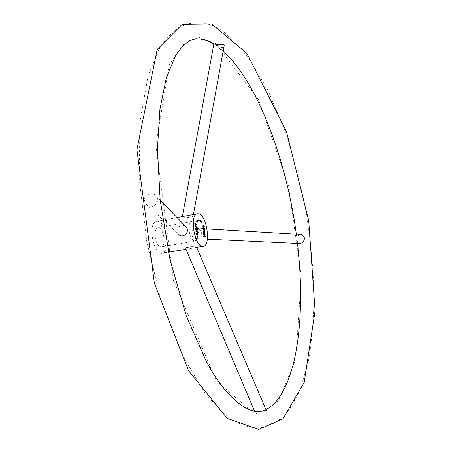 <?xml version="1.0" encoding="UTF-8"?>
<svg xmlns="http://www.w3.org/2000/svg" width="452" height="452" viewBox="0 0 452 452"><rect width="100%" height="100%" fill="white"/><g stroke="black" fill="none" stroke-linecap="round" stroke-linejoin="round"><path stroke-width="0.34" stroke-dasharray="2.26 1.69" d="M197.586 232.198L194.637 223.446L191.575 221.553C189.524 222.311 188.682 225.249 189.055 230.367C190.151 237.125 192.145 240.684 195.049 241.046L197.27 238.215L197.586 232.198M168.347 251.837C166.065 251.77 164.748 252.018 164.398 252.578L168.438 252.261M164.036 246.3L168.929 245.56C166.957 245.046 165.234 245.233 163.743 246.125L164.036 246.3M155.064 236.452C156.132 243.097 158.2 246.583 161.279 246.894C166.884 246.357 163.313 226.299 157.861 227.729C155.674 228.503 154.737 231.413 155.064 236.452M162.087 227.113L165.308 226.367L166.969 226.463C166.099 227.379 164.471 227.593 162.087 227.113M166.025 219.892L166.313 220.067C165.432 220.864 163.805 221.09 161.437 220.745L166.025 219.892M190.507 215.039L192.812 214.903L193.281 215.35C193.529 217.474 185.297 217.915 182.924 216.745L182.444 216.542M158.014 221.384C166.805 222.582 170.896 252.578 162.33 253.301C153.335 255.747 147.352 222.164 156.635 221.356L158.014 221.384M185.812 248.775L187.874 248.956L196.693 247.459M201.524 232.588C201.072 236.379 199.055 238.379 195.462 238.594C190.072 238.486 190.687 227.379 196.693 228.266C199.281 228.559 200.891 229.995 201.524 232.588M185.083 225.83C180.76 224.441 178.161 226.271 177.291 231.328L178.144 233.684L145.623 203.739L144.482 200.744C143.674 194.247 154.426 191.394 156.708 196.62C160.07 202.157 152.991 210.259 147.149 205.344L145.623 203.739M204.078 230.599L203.863 231L203.168 228.938L202.626 228.814L203.219 228.712M202.626 228.814L202.581 228.407L203.174 228.3M202.897 225.469L203.281 227.605L202.897 225.469L203.485 225.362M203.598 227.836L203.343 228.028C202.31 227.254 202.106 226.26 202.722 225.039L203.055 225.136M203.293 225.373L203.705 227.531M197.027 234.842L196.891 233.142L196.547 235.006L196.219 232.707L196.467 234.599L196.801 232.735L197.083 235.243L197.027 234.842L197.626 234.741L197.264 234.803M196.275 232.701L196.767 232.616M197.083 235.243L197.682 235.136M196.405 228.514C196.592 227.192 196.208 226.576 195.247 226.667L195.202 226.249L195.801 226.141M195.202 226.249L195.823 226.39M196.4 226.684L196.756 228.452M196.677 228.768L196.066 228.633M195.247 226.667L195.846 226.559M195.467 228.74L195.422 228.322L196.021 228.215M195.422 228.322L196.049 228.463M213.994 43.94L217.175 46.087C220.683 48.144 223.005 48.036 224.141 45.771M200.196 220.785L201.733 223.446L199.428 220.627L200.089 220.61M201.812 223.158L202.185 223.09M199.428 220.627L200.021 220.514M200.168 221.746L200.761 221.638M200.179 221.367L200.541 221.299M201.733 223.446L202.326 223.339M197.343 220.943L196.428 222.192L196.275 221.842L197.53 220.344L197.434 219.938L198.089 220.26M198.038 220.678L197.727 221.158L197.626 220.751M197.727 221.158L198.321 221.051M197.434 219.938L198.027 219.83M197.53 220.344L198.123 220.237M196.275 221.842L196.874 221.734M196.428 222.192L197.027 222.079M204.79 236.724L203.479 236.678L204.304 234.837L203.259 234.616L203.214 234.215L203.829 234.351M204.564 234.661L203.728 236.339L204.055 236.407M204.304 234.837L204.897 234.735M203.259 234.616L203.846 234.509M203.434 236.255L204.027 236.147M203.479 236.678L204.072 236.577M204.812 236.955L205.406 236.854M203.728 236.339L204.044 236.283M203.214 234.215L203.807 234.113M204.253 231.803L204.479 233.865L204.123 231.989L203.711 231.899L203.745 233.594L203.558 231.865L203.101 231.763L203.151 233.65L202.897 231.317L203.519 231.452M203.31 233.684L203.903 233.582M203.151 233.65L203.745 233.548M203.101 231.763L203.541 231.684M203.558 231.865L204.146 231.757M203.745 233.594L204.338 233.492M203.903 233.627L204.49 233.526M203.711 231.899L204.151 231.819M204.123 231.989L204.711 231.882M204.321 233.831L204.914 233.729M204.479 233.865L205.072 233.763M202.897 231.317L203.49 231.215M203.327 228.972L203.784 230.571L203.807 229.079L203.327 228.972L203.767 228.893M203.937 228.87L204.084 230.52M202.581 228.407L203.202 228.542M203.807 229.079L204.394 228.978M203.168 228.938L203.762 228.831M196.394 224.813L195.202 224.785L195.151 225.785L194.88 223.288L195.157 224.367L195.62 224.474M195.157 224.367L195.597 224.288M195.044 223.328L195.49 223.243M194.88 223.288L195.479 223.175M195.151 225.785L195.75 225.678M195.315 225.825L195.914 225.717M195.202 224.785L195.643 224.7M196.422 225.062L197.015 224.955M197.162 231.989L195.812 231.932L195.767 231.52L196.332 231.639L196.157 229.989L195.586 229.865L195.541 229.446L196.168 229.582M196.942 229.921L196.321 230.028L196.49 231.61M196.321 230.028L196.761 229.949M196.97 230.17L197.569 230.062M195.541 229.446L196.145 229.339M195.586 229.865L196.185 229.757M196.157 229.989L196.756 229.882M195.767 231.52L196.366 231.413M195.812 231.932L196.411 231.831M197.191 232.232L197.79 232.125M266.431 410.698L263.33 410.557L259.205 413.371C257.719 415.06 256.742 415.682 256.267 415.23C255.719 413.58 257.199 412.213 260.708 411.128M300.071 234.407C296.828 235.927 296.19 238.707 298.167 242.752L299.603 243.532M202.852 225.045L203.197 224.983M197.27 238.215L198.705 230.339L194.637 223.446M169.59 252.013L168.929 245.56M164.398 252.578L163.743 246.125M191.575 221.553L165.308 226.367M161.889 226.994L157.861 227.729M195.049 241.046L168.895 245.577M165.149 246.227L161.279 246.894M162.33 253.301L167.183 252.476M186.021 249.272L187.874 248.956M156.635 221.356L162.726 220.22M163.387 220.096L177.043 217.553M197.191 233.091L196.891 233.142M197.145 234.899L196.547 235.006M196.818 232.599L196.219 232.707M196.784 234.543L196.467 234.599M197.4 232.627L196.801 232.735M197.75 235.136L197.151 235.243M197.078 228.825L196.479 228.932M160.183 200.196L156.708 196.62M193.281 215.35L193.433 214.497M166.969 226.463L166.313 220.067M161.805 227.034L161.155 220.638M203.343 228.028L203.937 227.921M202.722 225.039L203.315 224.932M204.457 230.893L203.863 231M254.493 411.043L256.267 415.23M195.462 238.594L207.383 239.159M196.693 228.266L207.005 228.881M263.33 410.557L265.957 409.585M297.484 243.43L296.314 234.187M223.203 50.94L216.384 45.499M224.565 32.651C213.242 23.916 200.976 20.99 187.766 23.866C176.127 27.928 166.342 36.77 158.409 50.392L148.109 75.84L139.888 122.085L139.267 179.094L146.753 241.47L161.432 301.569L181.625 353.775L205.072 393.449L223.333 413.371C235.39 423.258 247.538 428.095 259.77 427.88C271.663 425.914 281.387 420.01 288.947 410.173L298.732 393.15L307.846 364.21C311.897 342.006 313.948 317.852 314.004 291.743C313.038 265.46 310.383 238.78 306.038 211.711C301.038 185.444 293.953 158.302 284.777 130.278L267.624 89.609L247.413 56.155L224.565 32.651M216.039 43.669L199.106 37.448L185.297 41.917L169.263 64.805L155.872 144.696L173.348 280.025L216.338 380.906L252.713 412.179L262.793 412.167L278.827 400.365L295.766 358.984L301.348 276.274L288.32 185.037L258.68 99.875L216.039 43.669"/><path stroke-width="0.68" d="M168.438 252.261L169.59 252.013L168.347 251.837M202.406 223.051L200.021 220.514L200.795 220.503L202.185 223.09M203.846 234.509L203.807 234.113L205.14 234.396L204.315 236.238L205.361 236.458L205.406 236.854L204.072 236.577L204.897 234.735L203.846 234.509M203.219 228.712L203.174 228.3L204.507 228.599L204.457 230.893L203.762 228.831L203.219 228.712M196.931 233L197.066 234.492L197.4 232.627L197.75 235.136L197.49 233.034L197.145 234.899L196.931 233M196.021 228.215L197.004 228.407C197.191 227.085 196.806 226.469 195.846 226.559L195.801 226.141C197.044 226.249 197.467 227.141 197.078 228.825L196.066 228.633L196.021 228.215M198.727 213.802C206.92 215.169 211.203 245.735 203.259 246.34C194.936 248.696 188.829 214.412 197.451 213.745L198.727 213.802M197.744 231.706L197.79 232.125L196.411 231.831L196.366 231.413L196.936 231.531L196.756 229.882L196.185 229.757L196.145 229.339L197.524 229.644L197.569 230.062L196.919 229.921L197.095 231.571L197.744 231.706L197.162 231.989M196.97 224.537L197.015 224.955L195.801 224.672L195.75 225.678L195.479 223.175L195.756 224.254L196.97 224.537L196.394 224.813M203.445 224.938L204.287 226.384L203.937 227.921C202.903 227.153 202.694 226.153 203.315 224.932L203.197 224.983M203.745 233.548L203.49 231.215L204.824 231.509L205.072 233.763L204.711 231.882L204.304 231.791L204.49 233.526L204.146 231.757L203.694 231.661L203.745 233.548M198.225 220.644L197.027 222.079L198.027 219.83L198.852 220.231L198.321 221.051L198.225 220.644L197.343 220.943M177.043 217.553L197.451 213.745M203.259 246.34L196.287 247.346C193.784 246.368 184.659 246.809 185.812 248.775L254.493 411.043M178.144 233.684C181.93 239.289 189.846 233 186.704 227.497L185.083 225.83M203.92 228.87L204.377 230.463L204.394 228.978L203.767 228.893M203.485 225.362L203.875 227.497L203.485 225.362M203.705 227.531L203.598 227.836M195.823 226.39L196.4 226.684M196.756 228.452L196.677 228.768M196.049 228.463L197.004 228.407M224.141 45.771L223.808 44.618C219.966 44.901 216.694 44.675 213.994 43.94C197.196 35.454 188.727 36.635 175.772 55.217L166.359 77.586L159.912 109.35L157.46 148.844L160.155 199.953L170.059 259.719L186.156 315.609L206.366 361.555C227.277 400.692 249.899 414.083 260.708 411.128L266.431 410.698M200.321 220.966L200.784 220.881M200.202 220.61L200.795 220.503M198.089 220.26L198.038 220.678M198.258 220.339L198.852 220.231M204.055 236.407L204.79 236.724M203.829 234.351L204.564 234.661M204.773 236.56L205.361 236.458M204.801 234.887L205.185 234.82M204.547 234.503L205.14 234.396M203.519 231.452L204.253 231.803M204.236 231.61L204.824 231.509M203.202 228.542L203.937 228.87M203.92 228.706L204.507 228.599M195.62 224.474L196.377 224.65M196.49 231.61L197.145 231.814M196.168 229.582L196.761 229.949M196.496 231.673L197.095 231.571M196.925 229.752L197.524 229.644M196.388 231.633L196.936 231.531M207.383 239.159L299.603 243.532C302.399 243.238 304.032 241.47 304.501 238.221C303.846 235.978 302.416 234.707 300.213 234.418L300.071 234.407M168.975 252.171L186.021 249.272M162.726 220.22L163.387 220.096M197.49 233.034L197.191 233.091M197.066 234.492L196.784 234.543M186.704 227.497L160.183 200.196M193.433 214.497L224.186 45.511M182.388 216.553L213.858 43.855M204.377 230.463L204.044 230.526M202.954 225.429L203.36 225.356M203.36 227.593L203.875 227.497M196.71 247.436L266.477 410.811M207.005 228.881L300.213 234.418M265.957 409.585C270.126 407.631 274.291 403.992 278.443 398.675C284.048 390.342 287.845 383.149 292.93 365.425C301.563 332.525 302.597 287.189 297.484 243.43M296.314 234.187C286.907 162.217 258.38 83.315 223.203 50.94M188.484 370.583L227.237 418.422L258.719 429.4L283.031 418.727L304.207 382.403L315.072 310.88L308.727 220.83L286.478 131.6L246.837 53.308L211.632 23.967L182.184 24.335L157.177 49.454L136.928 149.606L154.42 283.308L188.484 370.583"/></g></svg>
